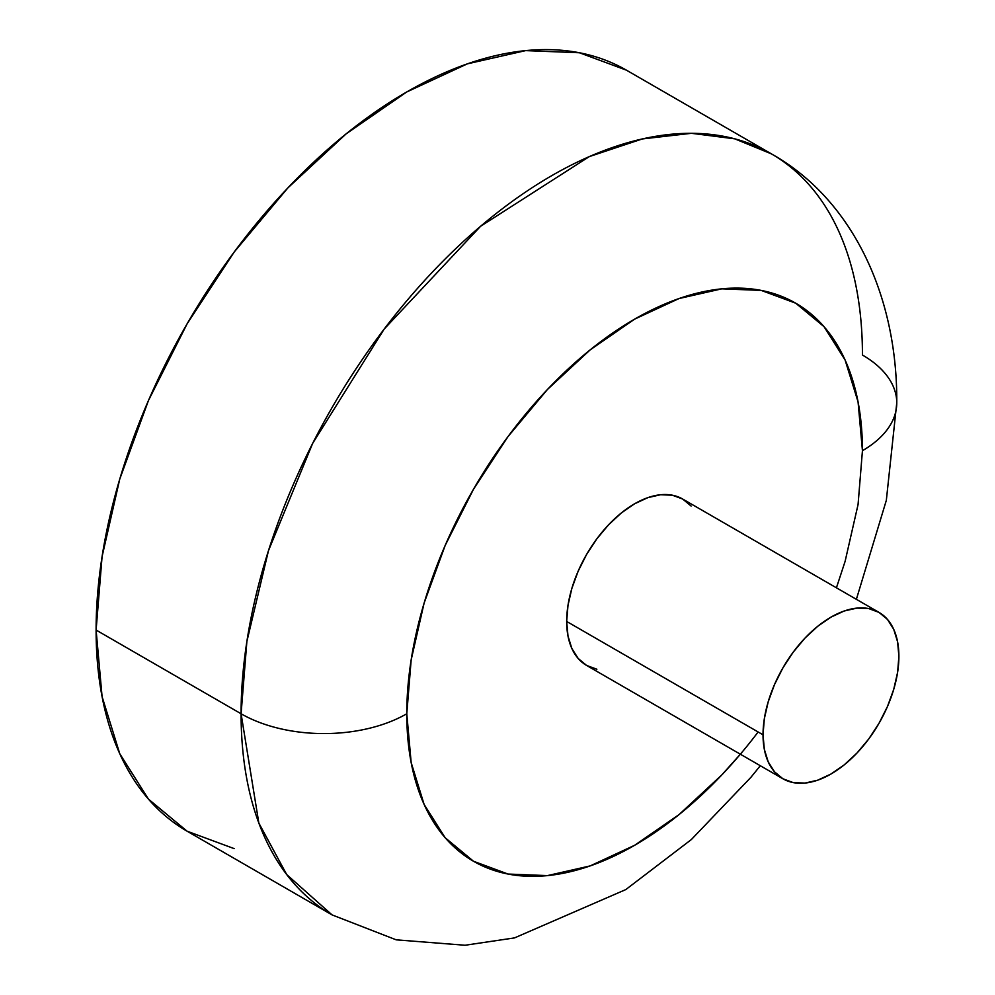 <?xml version="1.0" encoding="UTF-8"?>
<svg xmlns="http://www.w3.org/2000/svg" width="995" height="995" viewBox="0 0 995 995"><rect width="100%" height="100%" fill="white"/><g stroke="black" fill="none" stroke-linecap="round" stroke-linejoin="round"><path stroke-width="1.49" d="M234.173 848.623L187.097 831.198L148.454 799.134L119.748 753.688L102.075 696.6L96.105 630.059L102.075 556.628L119.748 479.117L148.454 400.525L187.097 323.848L234.173 252.058L287.891 187.893L346.173 133.827L406.781 91.95L467.389 63.842L525.671 50.608L579.388 52.747L626.464 70.185A439.367 253.675 120 0 0 287.891 187.893A439.367 253.675 120 0 0 96.105 630.059L241.088 713.763A439.367 253.675 -60 0 1 432.875 271.598A439.367 253.675 -60 0 1 771.448 153.889L734.783 138.84L691.425 133.305L642.36 138.939L589.314 156.601L480.573 226.3L384.157 329.109L312.666 443.36L268.476 550.67L246.872 641.501L241.088 713.763A117.161 67.648 0 0 0 406.781 713.763A322.206 186.028 -60 0 1 634.611 319.146A322.206 186.028 -60 0 1 862.441 450.685A117.161 67.648 0 0 0 896.769 402.851A117.161 67.648 180 0 1 862.441 450.685L858.063 401.893L845.103 360.028L824.047 326.696L795.714 303.189L761.187 290.403L721.798 288.836L679.063 298.537L634.611 319.146L590.172 349.867L547.424 389.505L508.035 436.556L473.508 489.217L445.175 545.434L424.119 603.069L411.159 659.909L406.781 713.763L411.159 762.556L424.119 804.433L445.175 837.753L473.508 861.26L508.035 874.045L547.424 875.612L590.172 865.911L634.611 845.302L679.063 814.594L721.798 774.943L740.355 754.21M566.677 621.452L763.028 734.807A96.08 55.471 -60 0 1 804.967 638.118A96.08 55.471 -60 0 1 878.995 612.385A96.08 55.471 -60 0 1 898.895 656.364L897.589 641.812L893.721 629.337L887.453 619.4L878.995 612.385L868.71 608.567L856.956 608.107L844.22 610.992L830.962 617.136L817.716 626.303L804.967 638.118L793.226 652.148L782.928 667.856L774.483 684.622L768.202 701.811L764.334 718.751L763.028 734.807L764.334 749.359L768.202 761.847L774.483 771.784L782.928 778.786L793.226 782.605L804.967 783.077L817.716 780.179L830.962 774.035L844.22 764.869L856.956 753.053L868.71 739.024L878.995 723.328L887.453 706.562L893.721 689.373L897.589 672.421L898.895 656.364A96.08 55.471 -60 0 1 856.956 753.053A96.08 55.471 -60 0 1 782.928 778.786A96.08 55.471 -60 0 1 763.028 734.807L566.677 621.452L567.983 605.395L571.851 588.443L578.132 571.254L586.577 554.489L596.876 538.792L608.617 524.763L621.365 512.935L634.611 503.781L647.869 497.637L660.605 494.739L672.359 495.212L682.657 499.017A96.08 55.471 120 0 0 608.617 524.763A96.08 55.471 120 0 0 566.677 621.452A96.08 55.471 120 0 0 586.577 665.431L578.132 658.416L571.851 648.479L567.983 636.004L566.677 621.452M771.448 153.889A439.367 253.675 -60 0 1 862.441 355.028A117.161 67.648 180 0 1 896.769 402.851C897.565 294.856 851.67 198.838 771.448 153.889L626.464 70.185M96.105 630.059A439.367 253.675 120 0 0 187.097 831.198L332.081 914.902A439.367 253.675 -60 0 1 241.088 713.763L96.105 630.059M836.422 587.809L845.103 561.379L858.063 504.54L862.441 450.685M878.995 612.385L682.645 499.017L691.102 506.032M596.876 669.237L586.577 665.431L782.928 778.786M758.128 731.984A322.206 186.028 -60 0 1 525.596 876.172A322.206 186.028 -60 0 1 406.781 713.763A117.161 67.648 180 0 1 241.088 713.763L258.849 823.089L286.709 874.568L332.081 914.902L396.209 939.84L465.038 945.25L514.514 937.899L625.805 889.58L691.363 839.544L750.976 777.244L760.304 765.727M856.372 599.326L886.334 500.323L896.769 402.851"/></g></svg>
